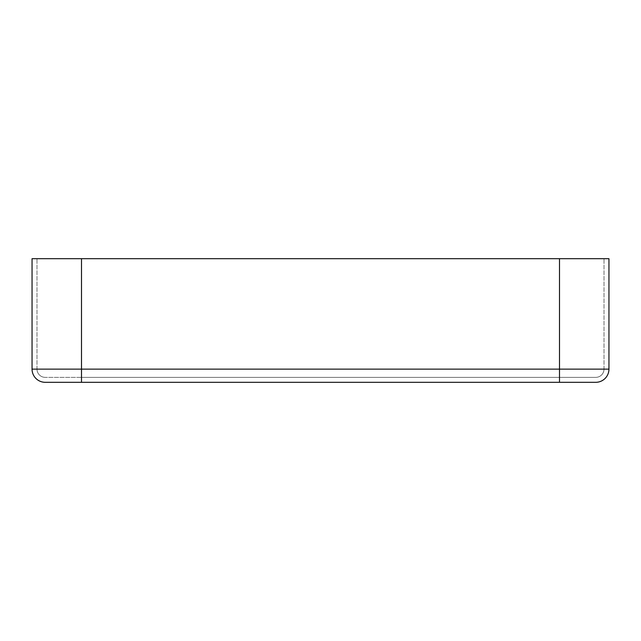 <?xml version="1.0" encoding="UTF-8"?>
<svg xmlns="http://www.w3.org/2000/svg" width="641" height="641" viewBox="0 0 641 641"><rect width="100%" height="100%" fill="white"/><g stroke="black" fill="none" stroke-linecap="round" stroke-linejoin="round"><path stroke-width="0.48" stroke-dasharray="3.21 2.4" d="M45.239 377.365A8.245 8.245 0 0 1 36.994 369.128A8.245 8.245 0 0 0 45.239 377.365A8.245 8.245 0 0 1 36.994 369.128L81.495 369.128L81.495 377.365L595.761 377.365L45.239 377.365L81.495 377.365L81.495 369.128L32.05 369.128A13.189 13.189 0 0 0 45.239 382.308L595.761 382.308A13.189 13.189 0 0 0 608.95 369.128L608.95 258.692L32.05 258.692M604.006 369.128L604.006 258.692L604.006 369.128L559.505 369.128L559.505 258.692L559.505 369.128L604.006 369.128A8.245 8.245 0 0 1 595.761 377.365A8.245 8.245 0 0 0 604.006 369.128A8.245 8.245 0 0 1 595.761 377.365M36.994 369.128L36.994 258.692L36.994 369.128L81.495 369.128L81.495 258.692L81.495 369.128L608.95 369.128A13.189 13.189 0 0 1 595.761 382.308M559.505 382.308L559.505 258.692M81.495 382.308L81.495 258.692"/><path stroke-width="0.96" d="M608.95 369.128A13.189 13.189 0 0 1 595.761 382.308L45.239 382.308A13.189 13.189 0 0 1 32.05 369.128L32.05 258.692L608.95 258.692L608.95 369.128L559.505 369.128L559.505 258.692M45.239 382.308A13.189 13.189 0 0 1 32.05 369.128L32.05 258.692M559.505 382.308L559.505 369.128L32.05 369.128M81.495 382.308L81.495 258.692"/></g></svg>
